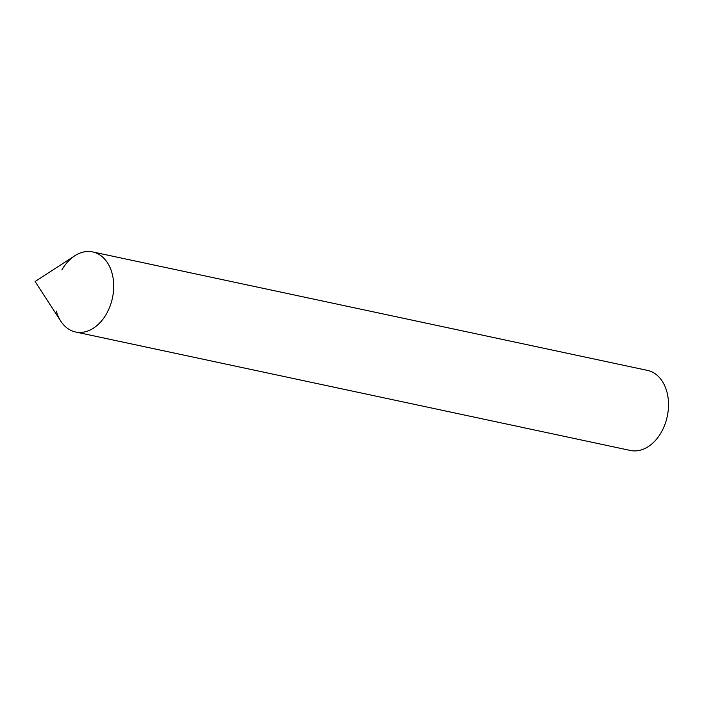 <?xml version="1.0" encoding="UTF-8"?>
<svg xmlns="http://www.w3.org/2000/svg" width="702" height="702" viewBox="0 0 702 702"><rect width="100%" height="100%" fill="white"/><g stroke="black" fill="none" stroke-linecap="round" stroke-linejoin="round"><path stroke-width="1.05" d="M61.864 269.945A40.935 28.949 102.1 0 1 92.673 251.93A40.935 28.949 102.1 0 1 98.499 254.133A40.935 28.949 -77.9 0 0 74.754 255.791L35.1 281.502L60.802 321.156A40.935 28.949 -77.9 0 0 69.752 329.8A40.935 28.949 -77.9 0 0 109.968 306.388A40.935 28.949 -77.9 0 0 98.499 254.133A40.935 28.949 102.1 0 1 111.364 302.255A40.935 28.949 102.1 0 1 75.579 332.002A40.935 28.949 102.1 0 1 69.752 329.8A40.935 28.949 102.1 0 1 56.335 311.091M92.673 251.93L647.49 370.402A40.935 28.949 102.1 0 1 653.308 372.604A40.935 28.949 102.1 0 1 666.172 420.726A40.935 28.949 102.1 0 1 630.387 450.465L75.579 332.002"/></g></svg>
